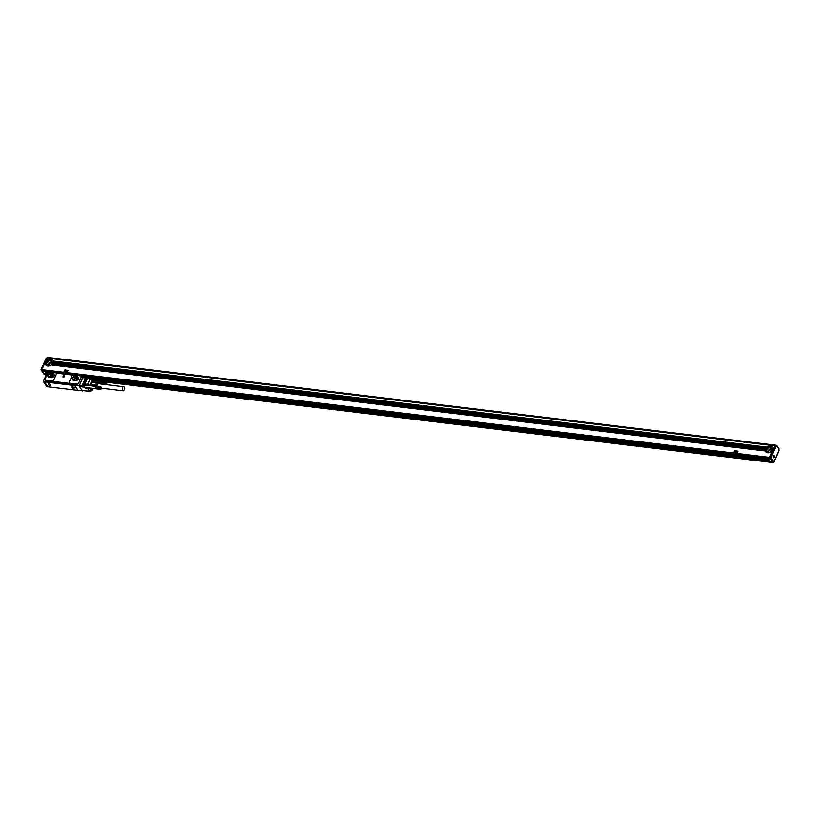 <?xml version="1.0" encoding="UTF-8"?>
<svg xmlns="http://www.w3.org/2000/svg" width="820" height="820" viewBox="0 0 820 820"><rect width="100%" height="100%" fill="white"/><g stroke="black" fill="none" stroke-linecap="round" stroke-linejoin="round"><path stroke-width="1.23" d="M90.917 376.441L90.251 377.487L89.759 376.564L90.385 377.015L90.784 376.431M47.386 373.11L47.427 373.028A1.025 0.748 145.8 0 1 47.406 372.341L47.785 371.501L89.759 376.564M89.821 376.482L47.785 371.501M47.724 386.691L47.232 386.753A1.025 0.748 -34.2 0 1 46.771 386.486L43.45 381.618A1.025 0.748 -34.2 0 1 43.429 380.931L47.334 373.069A1.127 0.83 -34.2 0 0 47.878 373.295M83.025 377.395L82.769 377.333A1.127 0.83 -34.2 0 1 81.621 376.39L81.908 375.755L81.774 376.482A1.025 0.748 145.8 0 0 81.785 377.169A1.127 0.83 -34.2 0 0 81.805 377.303M49.21 372.403L49.456 371.839L81.908 375.755M43.45 381.618A1.025 0.748 -34.2 0 0 43.921 381.874L45.059 381.085L44.465 381.894L47.775 386.773L78.064 390.392M78.054 390.422L74.733 385.554L44.465 381.894M74.733 385.554L74.897 384.683L74.805 385.605L79.325 385.748A1.025 0.533 -83.1 0 1 79.468 385.123L82.82 377.712A1.025 0.533 -83.1 0 1 83.527 377.374M45.541 379.896A2.614 1.917 -34.2 0 0 45.602 379.998A2.614 1.917 -34.2 0 0 46.801 380.675L51.701 381.259A1.876 1.373 -34.2 0 0 51.988 381.269A41.287 21.597 -83.1 0 0 51.978 381.29L69.997 383.442A1.537 1.127 -34.2 0 0 70.254 383.493L76.772 384.283A1.537 1.127 -34.2 0 0 78.648 383.176L81.231 377.456A1.537 1.127 -34.2 0 0 81.129 376.329M56.16 373.09L73.093 375.14M74.589 384.549L45.315 381.115L74.589 384.549M74.805 385.605L78.115 390.474L82.676 390.545M93.183 379.486L92.629 379.373M89.503 378.02L89.062 377.374L83.414 376.687L83.732 375.98L89.667 376.769M89.452 376.749L90.323 377.487M47.673 386.804L44.352 381.925M50.932 385.277A1.435 0.635 24.3 0 1 49.497 385.4A1.435 0.635 24.3 0 1 48.267 384.242A1.435 0.635 24.3 0 1 48.585 383.955A1.435 0.635 24.3 0 1 49.856 384.18A1.435 0.635 24.3 0 1 50.871 384.99A1.435 0.635 24.3 0 1 50.932 385.277M71.576 387.05A1.435 0.635 24.3 0 1 71.893 386.773A1.435 0.635 24.3 0 1 73.175 386.989A1.435 0.635 24.3 0 1 74.189 387.798A1.435 0.635 24.3 0 1 74.251 388.085A1.435 0.635 24.3 0 1 72.816 388.208A1.435 0.635 24.3 0 1 71.576 387.05M79.15 386.128L82.471 390.996M82.605 390.381A1.025 0.533 -83.1 0 1 82.051 390.32L79.489 386.548A1.025 0.533 -83.1 0 1 79.325 385.748M45.602 379.998L45.469 379.793A2.614 1.917 -34.2 0 1 45.418 378.061L47.898 373.284A1.384 1.015 -34.2 0 0 49.169 372.454L55.565 372.833A1.537 1.127 -34.2 0 1 56.303 374.258L53.905 379.814A41.287 21.597 96.9 0 1 56.385 374.371L56.303 374.258M81.2 376.431L81.067 376.226A1.537 1.127 -34.2 0 1 81.098 377.251L78.648 383.176M74.538 384.457L45.756 381.167M91.819 378.676L93.388 379.506M89.39 376.657L89.062 377.374M50.819 385.308A1.333 0.584 -155.7 0 0 50.348 384.508A1.333 0.584 -155.7 0 0 48.38 384.201A1.333 0.584 -155.7 0 0 48.851 385A1.333 0.584 -155.7 0 0 50.819 385.308L50.85 385.226A1.333 0.584 -155.7 0 0 50.85 385.226A1.333 0.584 -155.7 0 0 50.871 385.154A1.333 0.584 -155.7 0 0 50.84 384.939M85.721 387.491L85.495 388.342L84.808 387.327A1.281 0.676 96.9 0 0 85.126 387.542A1.281 0.676 96.9 0 0 85.393 387.45M84.706 387.173L84.808 387.327A1.281 0.676 96.9 0 1 84.788 385.543L84.696 385.759A1.025 0.533 96.9 0 0 84.706 387.173L79.489 386.548M85.434 384.99A1.281 0.676 96.9 0 1 85.71 385.154A1.281 0.676 96.9 0 0 85.413 384.99A1.281 0.676 96.9 0 0 84.788 385.543L85.454 384.067L87.494 384.672M82.83 384.201L85.085 378.789M82.615 384.262L85.208 379.024M83.476 384.272L85.741 378.86M83.271 384.344L85.864 379.106M84.132 384.354L86.397 378.942M83.917 384.416L86.51 379.178M84.788 384.436L87.043 379.024M84.573 384.498L87.166 379.26M81.908 377.303A1.025 0.748 -34.2 0 0 81.938 377.374L81.785 377.169A1.025 0.748 145.8 0 0 82.307 377.436M83.414 376.687L83.845 377.333M83.466 376.78A1.025 0.748 145.8 0 1 82.881 377.313M82.051 390.32L89.329 391.232A1.025 0.656 -47.5 0 0 89.605 391.181L87.75 388.219A0.769 0.564 -34.2 0 1 87.525 388.229L85.495 387.983M78.074 379.229A1.158 0.84 -34.2 0 0 77.756 379.137L76.024 378.922A1.158 0.84 -34.2 0 0 74.538 380.265M53.71 376.298A1.158 0.84 -34.2 0 0 53.402 376.195L51.66 375.98A1.158 0.84 -34.2 0 0 50.174 377.333M73.687 380.162L75.379 378.071L78.31 378.42M52.337 377.507L54.028 376.021L53.782 374.207L50.092 373.766L48.329 375.334L49.251 376.698L51.024 375.13L53.956 375.488M49.251 376.698L49.323 377.231M76.496 380.5L72.929 380.07L72.683 378.266L74.446 376.708L78.136 377.149L78.382 378.953L76.701 380.449M74.446 376.708L75.379 378.071M72.683 378.266L73.615 379.629M52.131 377.569L48.575 377.138L48.329 375.334M50.092 373.766L51.024 375.13M82.625 375.909L82.205 376.841L82.943 376.534L82.625 375.909L82.143 376.431M48.257 371.767L47.621 372.27L48.575 372.382L48.257 371.767L47.775 372.29M69.454 381.987L69.997 383.442A41.287 21.597 -83.1 0 1 69.997 383.442L69.403 382.899A1.537 1.127 -34.2 0 1 69.372 381.874L71.965 376.144A1.537 1.127 -34.2 0 1 73.841 375.037L80.36 375.827A1.537 1.127 -34.2 0 1 81.067 376.226M62.812 376.903L64.083 376.933L64.165 375.345L62.761 376.862L64.073 376.923L64.216 375.416M85.946 385.185A1.537 0.81 96.9 0 0 85.854 385.01L85.454 384.426M90.559 385.841L87.709 384.713M91.153 385.81L85.854 385.01M96.186 386.415A2.696 1.414 -83.1 0 1 97.252 383.217A2.696 1.414 96.9 0 1 98.513 383.329M96.36 382.766L92.137 382.253L96.75 382.438L95.366 384.959L95.55 386.343M91.912 382.376A3.341 1.753 96.9 0 0 91.071 384.231L92.516 382.11M92.137 382.253L91.153 384.447L95.366 384.959M100.183 388.106L95.94 387.593A1.158 0.605 96.9 0 0 95.93 387.716L99.999 388.157M100.009 388.024L100.778 386.845L96.596 386.476M101.126 388.998A1.025 0.533 96.9 0 0 101.044 387.132A1.025 0.533 -83.1 0 0 100.747 389.172A1.025 0.533 96.9 0 0 101.126 388.998L100.378 389.356L99.999 388.29M101.137 387.101L96.668 386.476M100.706 386.856L96.534 386.497M100.635 386.886L96.473 386.527M100.563 386.917L96.411 386.568M100.491 386.968L96.463 386.486L100.358 387.112M100.419 387.04L96.268 386.712A1.158 0.605 96.9 0 0 96.176 386.835L100.296 387.194M100.235 387.296L96.217 386.814A1.158 0.605 96.9 0 0 96.124 386.927L96.217 386.814M100.183 387.399L96.165 386.917A1.158 0.605 96.9 0 0 96.083 387.03L96.165 386.917M100.142 387.511L96.114 387.03A1.158 0.605 96.9 0 0 96.042 387.132L100.101 387.634M100.286 387.645L96.114 387.03M100.06 387.757L96.073 387.153M100.245 387.757L96.012 387.245A1.158 0.605 96.9 0 0 95.981 387.358L100.04 387.891M100.224 387.87L96.042 387.276M100.173 388.229L95.981 387.675M99.999 388.424L95.971 387.809M100.173 388.352L95.93 387.839A1.158 0.605 96.9 0 0 95.94 387.952L100.009 388.547M100.173 388.465L95.971 387.942M100.019 388.68L95.981 388.065M100.183 388.577L95.95 388.065A1.158 0.605 96.9 0 0 95.96 388.178L100.04 388.793M100.071 388.905L96.022 388.311M100.112 389.008L96.176 388.69L100.317 389.305M96.001 388.188L95.96 388.178A1.158 0.605 96.9 0 0 95.991 388.28A1.158 0.605 96.9 0 0 96.022 388.372L100.255 389.254M100.153 389.1L96.053 388.465A1.158 0.605 96.9 0 0 96.073 388.485A1.158 0.605 96.9 0 0 96.073 388.506M100.204 389.182L96.176 388.69M100.378 389.356L85.095 387.409A1.158 0.605 96.9 0 1 84.644 386.148A1.158 0.605 96.9 0 1 85.372 385.113L96.514 386.456M100.45 389.387L96.309 388.752M100.655 389.397L96.432 388.844M105.708 384.601L101.465 384.088A1.158 0.605 96.9 0 1 101.475 383.996A1.158 0.605 96.9 0 1 101.485 383.965L105.749 384.365L101.536 383.729L105.76 383.791L101.7 383.329L106.159 383.37L102.131 382.889L106.087 383.411M106.159 383.37L102.121 382.971M105.882 384.601A1.025 0.533 -83.1 0 1 106.569 383.627A1.025 0.533 96.9 0 1 106.846 383.873L102.192 382.971M106.231 383.35L102.059 382.991M105.944 383.524L101.813 383.165A1.158 0.605 96.9 0 0 101.752 383.247L101.793 383.207M105.811 384.129L101.598 383.637M105.77 384.242L101.536 383.729A1.158 0.605 96.9 0 0 101.506 383.852L101.536 383.893M105.749 384.365L101.567 383.77M106.948 384.723A1.025 0.533 96.9 0 0 106.846 383.873L106.682 383.565M100.645 388.424L100.973 387.563L101.126 388.485L100.593 388.403M122.58 390.433A2.06 1.076 96.9 0 0 123.113 390.812A2.06 1.076 96.9 0 0 124.322 389.469A2.06 1.076 96.9 0 0 124.148 387.122A2.06 1.076 96.9 0 0 123.605 386.732A2.06 1.076 96.9 0 0 122.405 388.075A2.06 1.076 96.9 0 0 122.58 390.433M101.198 387.901L101.126 388.485M123.605 386.732L98.379 383.688A2.06 1.076 96.9 0 0 97.067 385.574A2.06 1.076 96.9 0 0 97.057 386.394M105.718 384.477L101.516 384.026M100.194 387.983L96.012 387.409M98.953 383.76A2.337 1.22 96.9 0 0 98.83 383.616A2.337 1.22 96.9 0 0 96.924 385.543A2.337 1.22 96.9 0 0 96.903 386.374M98.687 383.514A2.573 1.343 96.9 0 0 98.543 383.36A2.573 1.343 96.9 0 0 98.093 383.135A2.573 1.343 96.9 0 0 96.452 385.482A2.573 1.343 96.9 0 0 96.432 386.445M72.744 387.224L73.144 387.788M72.847 387.358L73.082 387.932M49.436 384.406L49.835 384.98M49.538 384.539L49.764 385.123M98.01 383.135A2.573 1.343 96.9 0 0 97.918 383.114A2.573 1.343 96.9 0 0 96.278 385.461A2.573 1.343 96.9 0 0 96.258 386.425M98.441 383.104L96.75 382.438M91.071 384.231L91.153 385.133M91.071 385.308L91.153 384.447M90.477 385.256L89.944 385.021L92.26 379.906L93.234 380.521A1.025 0.748 145.8 0 0 92.998 379.65L92.26 379.906L92.998 379.65L91.04 378.307A1.025 1.025 0 0 0 90.589 378.143L83.343 377.272M94.751 382.755L94.771 382.171A1.025 0.748 -34.2 0 0 94.484 381.843M91.051 385.205L95.274 385.718M85.495 388.342L87.535 388.588A1.025 0.748 -34.2 0 0 87.822 388.577L89.985 388.188L91.471 390.381L92.209 390.135L89.605 391.181A1.025 0.574 -113.1 0 0 90.333 390.935M73.656 387.327A1.333 0.584 -155.7 0 0 71.699 387.019A1.333 0.584 -155.7 0 0 72.17 387.809A1.333 0.584 -155.7 0 0 74.128 388.116A1.333 0.584 -155.7 0 0 73.656 387.327M77.418 376.759L75.245 376.503A2.316 1.691 -34.2 0 0 72.837 377.528A2.316 1.691 -34.2 0 0 72.478 379.691A2.316 1.691 -34.2 0 0 73.533 380.285L75.706 380.552A2.316 1.691 -34.2 0 0 78.115 379.527A2.316 1.691 -34.2 0 0 78.474 377.354A2.316 1.691 -34.2 0 0 77.418 376.759L75.307 376.585A2.316 1.691 -34.2 0 0 72.918 377.579A2.316 1.691 -34.2 0 0 72.508 379.742M78.505 377.395A2.316 1.691 -34.2 0 0 77.48 376.851M53.064 373.828L50.881 373.561A2.316 1.691 -34.2 0 0 48.482 374.586A2.316 1.691 -34.2 0 0 48.113 376.759A2.316 1.691 -34.2 0 0 49.169 377.354L51.352 377.61A2.316 1.691 -34.2 0 0 53.751 376.585A2.316 1.691 -34.2 0 0 54.12 374.412A2.316 1.691 -34.2 0 0 53.064 373.828L50.942 373.643A2.316 1.691 -34.2 0 0 48.564 374.648A2.316 1.691 -34.2 0 0 48.144 376.8M54.151 374.463A2.316 1.691 -34.2 0 0 53.115 373.91M92.26 379.906L90.364 378.655L91.04 378.307L92.926 379.568A1.025 1.025 0 0 1 93.213 379.844L94.782 382.796M69.403 382.899A1.537 1.127 -34.2 0 0 70.11 383.299L76.639 384.078A1.537 1.127 -34.2 0 0 78.515 382.971M45.469 379.793A2.614 1.917 -34.2 0 0 46.658 380.47L51.568 381.054A1.876 1.373 -34.2 0 0 53.843 379.711M51.988 381.269L53.905 379.814M41.881 369.635L769.58 457.386L772.091 451.82L771.025 451.697A4.11 3.003 145.8 0 1 765.654 451.728A4.11 3.003 145.8 0 1 765.326 451.01L51.147 364.89A4.11 3.003 145.8 0 1 45.776 364.92A4.11 3.003 145.8 0 1 45.459 364.203L44.393 364.07L41.881 369.635L42.394 370.558M737.908 451.174L734.72 450.713L733.654 452.753L736.821 453.183L733.674 452.783M737.149 453.029L737.908 451.348M68.05 370.394L64.872 369.933L63.806 371.972L66.963 372.413L63.827 372.003M68.039 370.537L66.984 372.434L68.06 370.568M51.147 364.89L765.326 451.01M44.393 364.07L46.135 360.195L47.212 360.328A4.11 3.003 145.8 0 1 52.582 360.298A4.11 3.003 145.8 0 1 52.9 361.015L767.079 447.136A4.11 3.003 -34.2 0 1 772.45 447.105A4.11 3.003 -34.2 0 1 772.778 447.822L772.809 448.007A4.11 3.003 -34.2 0 1 772.85 448.314L772.85 448.499A4.11 3.003 -34.2 0 1 772.829 448.806L772.799 448.981A4.11 3.003 -34.2 0 1 772.737 449.278L772.686 449.452A4.11 3.003 -34.2 0 1 772.573 449.749L772.491 449.924A4.11 3.003 -34.2 0 1 772.337 450.211L772.235 450.375A4.11 3.003 -34.2 0 1 772.04 450.662L771.917 450.826A4.11 3.003 -34.2 0 1 771.671 451.113L771.517 451.266A4.11 3.003 -34.2 0 1 771.22 451.543L772.091 451.82M52.9 361.015L52.941 361.2A4.11 3.003 -34.2 0 1 52.972 361.507L53.013 361.661A4.11 3.003 -34.2 0 1 52.951 361.999L52.931 362.173A4.11 3.003 -34.2 0 1 52.859 362.471L52.808 362.645A4.11 3.003 -34.2 0 1 52.695 362.942L52.623 363.116A4.11 3.003 -34.2 0 1 52.47 363.404L52.367 363.567A4.11 3.003 -34.2 0 1 52.172 363.854L52.039 364.018A4.11 3.003 -34.2 0 1 51.803 364.305L51.639 364.459A4.11 3.003 -34.2 0 1 51.342 364.736L765.347 450.99M765.326 450.928L765.296 450.826A4.11 3.003 -34.2 0 1 765.255 450.508L765.255 450.334A4.11 3.003 -34.2 0 1 765.275 450.026L765.306 449.852A4.11 3.003 -34.2 0 1 765.367 449.544L765.429 449.38A4.11 3.003 -34.2 0 1 765.531 449.083L52.695 363.086M772.543 447.248A4.11 3.003 -34.2 0 0 769.047 446.51A4.11 3.003 -34.2 0 0 765.767 449.288A4.11 3.003 -34.2 0 0 765.757 451.871M772.829 447.986L773.813 448.099L775.084 445.916M773.813 448.099L772.143 451.81M769.58 457.386L770.154 458.226M772.471 461.609L769.765 457.632L775.453 445.793A1.333 0.697 96.9 0 1 776.038 445.393L776.468 445.444A1.333 0.697 96.9 0 0 775.884 445.844L775.453 445.793M46.135 360.195L47.088 358.094L774.797 445.844M775.023 445.762L47.088 358.094M44.813 373.756L45.274 374.791M44.465 363.998L45.469 364.183L44.444 364.059M45.459 364.121L45.418 364.018A4.11 3.003 -34.2 0 1 45.387 363.701L45.387 363.526A4.11 3.003 -34.2 0 1 45.407 363.219L45.428 363.045A4.11 3.003 -34.2 0 1 45.5 362.737L45.551 362.573A4.11 3.003 -34.2 0 1 45.664 362.276L45.735 362.102A4.11 3.003 145.8 0 1 45.889 361.815L45.438 361.753M52.675 360.441A4.11 3.003 -34.2 0 0 49.169 359.703A4.11 3.003 -34.2 0 0 45.899 362.481A4.11 3.003 -34.2 0 0 45.879 365.064M737.129 452.999L737.887 451.318M51.342 364.736L765.296 450.826M51.639 364.459L765.255 450.508M51.762 364.439L765.296 450.477M51.803 364.305L765.255 450.334M52.039 364.018L765.275 450.026M52.152 363.998L765.326 449.995M52.172 363.854L765.306 449.852M52.367 363.567L765.367 449.544M52.459 363.547L765.439 449.524M52.47 363.404L765.429 449.38M52.623 363.116L765.531 449.083M52.951 361.179L766.895 447.289A4.11 3.003 -34.2 0 0 766.587 447.566L766.433 447.72A4.11 3.003 -34.2 0 0 766.187 448.007L766.064 448.171A4.11 3.003 -34.2 0 0 765.87 448.458L765.767 448.622A4.11 3.003 -34.2 0 0 765.614 448.909L765.614 449.053M773.352 449.042L772.799 448.981A3.854 2.819 -34.2 0 0 772.44 447.535A3.854 2.819 -34.2 0 0 769.16 446.674A3.854 2.819 -34.2 0 0 765.993 449.309A3.854 2.819 -34.2 0 0 766.064 451.871A3.854 2.819 -34.2 0 0 767.253 452.742M772.04 450.662L772.583 450.733M772.02 450.805L772.594 450.877M771.917 450.826L772.512 450.897M771.671 451.113L772.378 451.195M771.63 451.246L772.378 451.338M771.517 451.266L772.307 451.359M771.22 451.543L772.173 451.656M772.809 448.007L773.762 448.12M772.85 448.314L773.629 448.417M772.891 448.468L773.639 448.56M772.85 448.499L773.557 448.581M772.829 448.806L773.424 448.878M772.86 448.95L773.424 449.022M47.498 372.147L45.797 371.942L45.182 370.927L48.8 371.398M90.917 376.482L768.227 458.154L770.308 461.24L772.378 461.486M45.715 371.716L47.591 371.942M90.794 377.149L768.719 458.903M90.876 377.282L768.811 459.026L90.876 377.282M90.948 377.384L768.883 459.128L90.969 377.425M45.899 371.983L47.478 372.178M46.135 372.331L47.355 372.475M91.204 377.764L769.139 459.518M46.525 372.905L47.416 373.018M91.604 378.348L769.529 460.092M93.337 379.373L770.144 460.983M92.732 379.434L770.236 461.127M771.118 447.218A4.161 3.044 -34.2 0 0 766.249 450.529M51.25 360.41A4.161 3.044 -34.2 0 0 46.371 363.721M776.325 445.434A1.281 0.676 96.9 0 0 776.027 445.229A1.281 0.676 96.9 0 0 775.382 445.783L775.361 445.824M48.206 357.653A1.281 0.676 96.9 0 0 47.888 357.428A1.281 0.676 96.9 0 0 47.242 357.981L41.625 369.83L44.967 374.514M772.778 447.822L773.844 447.945M46.525 373.961L44.352 373.694L42.261 370.619L44.434 370.886L46.525 373.961L45.869 371.942M47.212 360.328L46.063 360.369M45.93 360.667L46.719 360.759A4.11 3.003 145.8 0 1 47.017 360.482M46.719 360.759L45.858 360.831M45.725 361.128L46.32 361.2A4.11 3.003 145.8 0 1 46.566 360.913M46.32 361.2L45.643 361.292M45.51 361.589L45.992 361.651A4.11 3.003 145.8 0 1 46.186 361.364M44.885 362.983L45.428 363.045M44.813 363.147L45.407 363.219M44.68 363.444L45.387 363.526M44.598 363.608L45.387 363.701M44.465 363.906L45.418 364.018M766.546 447.699L53.013 361.661L766.433 447.72M52.869 362.624A3.854 2.819 -34.2 0 0 52.869 362.594L765.859 448.591M766.064 448.171L52.931 362.173A3.854 2.819 -34.2 0 0 52.562 360.728A3.854 2.819 -34.2 0 0 49.292 359.867A3.854 2.819 -34.2 0 0 46.115 362.502A3.854 2.819 -34.2 0 0 46.186 365.064A3.854 2.819 -34.2 0 0 47.375 365.935M735.499 452.742L736.749 451.246L735.417 451.154L735.345 452.763L736.749 451.246M65.641 371.972L66.891 370.466L65.559 370.384L65.497 371.993L66.891 370.466M52.695 362.942L765.614 448.909M52.808 362.645L765.767 448.622M52.859 362.471L765.87 448.458M52.982 362.143L766.167 448.14M52.951 361.999L766.187 448.007M52.972 361.507L766.587 447.566M52.941 361.2L766.895 447.289M772.635 447.894A3.854 2.819 -34.2 0 0 769.365 447.423A3.854 2.819 -34.2 0 0 766.444 449.975A3.854 2.819 -34.2 0 0 766.321 452.189M770.287 458.411L768.237 458.124M46.453 365.382A3.854 2.819 145.8 0 1 46.566 363.168A3.854 2.819 145.8 0 1 49.487 360.615A3.854 2.819 145.8 0 1 52.757 361.087M778.764 450.795L773.906 461.844L771.025 457.611L776.038 446.5L775.054 445.926M771.025 457.611L769.765 457.632M776.038 446.5L775.484 445.977L770.195 457.693L773.475 462.511L773.906 461.844L773.045 462.449M533.963 416.037A10.434 7.626 145.8 0 1 535.593 416.242M294.728 387.194A10.434 7.626 145.8 0 1 296.358 387.388M44.905 374.648L41.143 369.594L46.914 358.125M41.625 369.83L46.863 357.94L775.382 445.783M772.809 448.745A4.11 3.003 -34.2 0 0 767.346 451.605A4.11 3.003 -34.2 0 0 767.048 452.66M52.941 361.938A4.11 3.003 -34.2 0 0 47.478 364.797A4.11 3.003 -34.2 0 0 47.181 365.853M768.463 452.783A2.573 1.876 145.8 0 1 768.658 451.769A2.573 1.876 145.8 0 1 772.399 450.098M48.585 365.976A2.573 1.876 145.8 0 1 48.78 364.961A2.573 1.876 145.8 0 1 52.531 363.301M778.918 450.733L778.754 450.088M773.998 457.642A1.066 0.553 96.9 0 0 774.398 456.484A1.066 0.553 96.9 0 0 773.957 455.643A1.066 0.553 96.9 0 0 773.66 455.756A1.066 0.553 96.9 0 0 773.26 456.904A1.066 0.553 96.9 0 0 773.701 457.755A1.066 0.553 96.9 0 0 773.998 457.642M47.232 386.753L43.921 381.874M90.118 376.739L90.641 376.8M91.819 378.83L90.661 377.118L91.891 378.881M89.605 391.181A1.025 0.748 -34.2 0 1 89.308 391.191L87.525 388.229M85.454 384.067L87.484 384.313L90.825 378.286L82.82 377.712M79.468 385.123L84.696 385.759M91.881 378.748L92.742 378.85M90.077 378.584L87.781 384.375L89.882 385.359M76.926 380.244L76.024 378.922M52.562 377.313L51.66 375.98M83.199 376.062A0.758 0.553 145.8 0 1 81.949 376.913M48.831 371.921A0.758 0.553 145.8 0 1 47.581 372.772M82.974 376.81A0.758 0.553 145.8 0 1 82.113 376.083A0.758 0.553 145.8 0 1 82.974 376.81M48.605 372.669A0.758 0.553 145.8 0 1 47.755 371.931A0.758 0.553 145.8 0 1 48.605 372.669M82.871 376.708L82.133 376.072L82.871 376.708M48.513 372.557L47.765 371.931L48.513 372.557M89.39 387.932L87.75 388.219M91.471 390.381A1.025 0.748 -34.2 0 0 92.424 389.664L91.42 388.178M92.209 390.135L93.008 388.362M91.942 382.694A3.188 1.671 96.9 0 0 91.348 384.006M92.588 381.935L93.234 380.521L94.331 382.14M90.077 390.935L89.329 391.232L90.077 390.935M89.954 376.493L90.733 376.585M92.014 378.942L92.629 379.014M41.881 369.984L769.591 457.744M771.179 451.625L772.173 451.748M772.819 447.915L773.844 448.038M42.261 370.537L769.959 458.288M45.572 371.511L47.673 371.757M90.733 376.954L768.576 458.687M44.762 373.869L46.525 374.084M93.09 379.701L772.46 461.619M44.762 374.227L46.371 374.422M93.377 380.09L772.471 461.978M45.141 374.781L46.156 374.894M93.746 380.634L772.84 462.531M46.145 360.287L47.17 360.41M46.115 360.349L47.099 360.472M45.93 360.759L46.689 360.851M45.91 360.81L46.637 360.902M45.725 361.22L46.299 361.292M45.694 361.282L46.258 361.343M44.885 363.075L45.449 363.137M44.864 363.127L45.438 363.198M44.68 363.537L45.407 363.619M44.649 363.598L45.407 363.68M52.941 361.107L767.038 447.218M778.908 450.047L778.897 448.55L776.806 445.68A1.333 0.697 96.9 0 0 776.468 445.444L777.053 446.152L776.427 446.367M47.539 357.551A1.333 0.697 96.9 0 0 47.457 357.53A1.333 0.697 96.9 0 0 46.863 357.94M773.824 462.254L779 450.795L778.662 448.417M778.908 448.888L777.053 446.152M92.024 378.963L90.702 377.026M83.035 376.923L81.969 376.954L82.102 376.052L83.168 376.021L83.035 376.923M48.677 372.782L47.611 372.813L47.734 371.911L48.81 371.88L48.677 372.782M101.434 388.198L123.113 390.812M94.72 382.069L102.039 382.95M82.307 390.494L89.564 391.376A1.025 1.025 0 0 0 90.087 391.294L91.963 390.505A1.025 1.025 0 0 0 92.496 389.982L93.213 388.393M47.919 371.388L89.892 376.452M42.322 370.589L770.021 458.339M45.203 374.822L46.135 374.935M93.777 380.675L772.911 462.572M47.888 357.428L776.027 445.229M46.555 358.084L47.56 357.54M41 369.687L46.176 358.227M44.188 374.402L41 369.717"/></g></svg>
